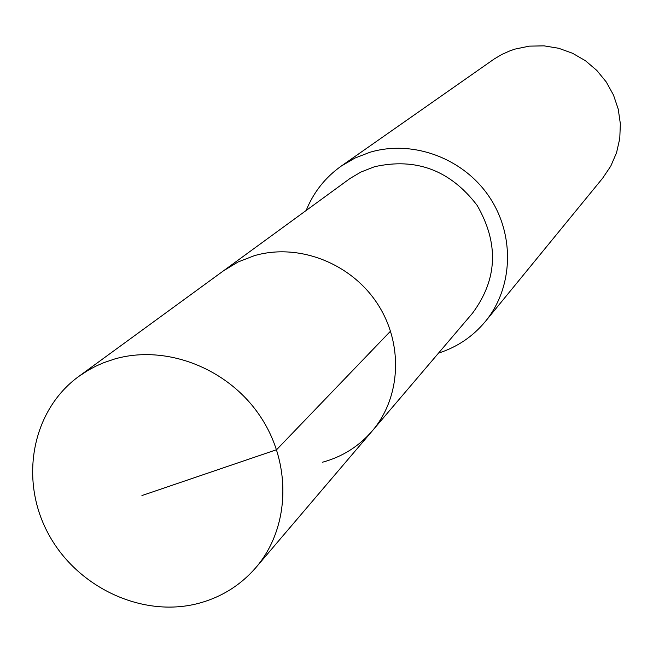 <?xml version="1.0" encoding="UTF-8"?>
<svg xmlns="http://www.w3.org/2000/svg" width="653" height="653" viewBox="0 0 653 653"><rect width="100%" height="100%" fill="white"/><g stroke="black" fill="none" stroke-linecap="round" stroke-linejoin="round"><path stroke-width="0.98" d="M197.769 603.56C141.538 618.032 76.197 586.916 47.857 532.872C19.141 479.016 32.095 410.329 78.727 376.454L88.286 370.202L95.869 366.153L103.77 362.676L114.74 358.962C166.074 344.204 227.873 368.145 259.91 415.839C292.144 463.418 290.063 527.738 255.968 567.49C240.386 585.463 220.983 597.487 197.769 603.56M254.254 255.715L238.174 261.935L223.522 270.775L238.174 261.935L254.254 255.715C297.931 242.867 349.992 262.62 376.708 302.633C403.587 342.547 401.383 396.959 372.186 431.013C401.383 396.959 403.587 342.547 376.708 302.633C349.992 262.62 297.931 242.867 254.254 255.715M322.533 462.218C342.294 456.814 358.848 446.415 372.186 431.013L472.454 313.269C497.545 279.476 499.096 243.504 477.098 205.328C450.244 170.253 416.026 157.397 374.455 166.752L360.864 172.074L350.13 178.4L78.727 376.454M306.175 210.446C313.554 192.268 325.227 177.494 341.192 166.123L354.897 158.091L369.794 152.32C412.427 139.481 462.879 157.936 488.926 196.333C515.119 234.647 513.34 287.508 485.35 321.505C472.813 336.581 457.206 347.11 438.53 353.11M485.35 321.505L602.67 178.163L610.775 166.123L616.546 152.737L619.779 138.46L620.35 123.752L618.228 109.116L613.485 95.036L606.278 82L596.834 70.451L585.488 60.77L572.616 53.293L558.658 48.265L544.08 45.857L529.387 46.134L515.07 49.081L510.042 50.795L501.969 54.395L494.37 58.868L341.192 166.123M141.938 495.554L276.619 449.697L390.576 331.104M372.186 431.013L255.968 567.49"/></g></svg>
